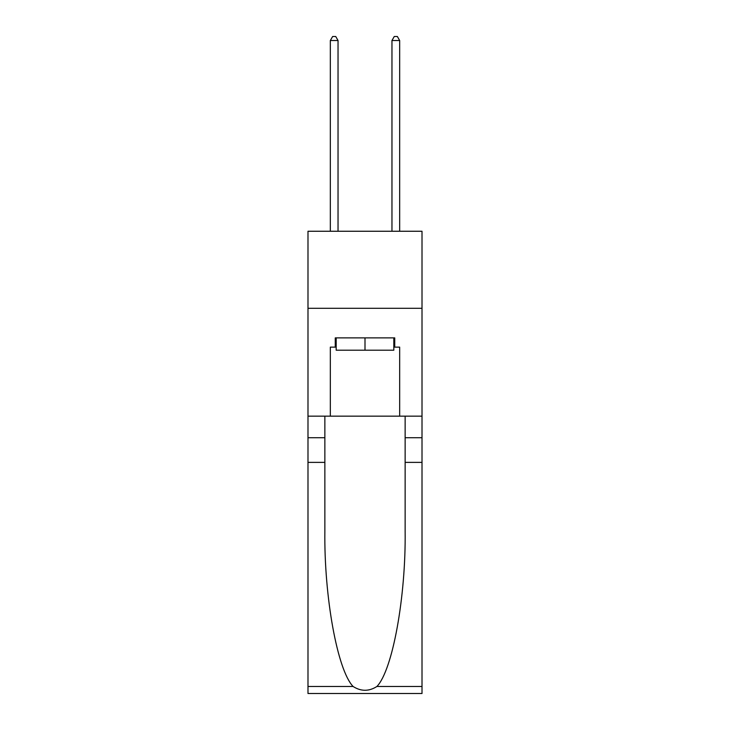 <?xml version="1.0" encoding="UTF-8"?>
<svg xmlns="http://www.w3.org/2000/svg" width="730" height="730" viewBox="0 0 730 730"><rect width="100%" height="100%" fill="white"/><g stroke="black" fill="none" stroke-linecap="round" stroke-linejoin="round"><path stroke-width="1.09" d="M422.013 308.297L422.013 231.255L307.987 231.255L307.987 308.297L422.013 308.297L422.013 416.155L399.666 416.155L399.666 347.124L394.738 347.124L394.738 337.88L335.262 337.88L335.262 347.124L336.183 347.124M393.817 337.88L393.817 350.208L336.183 350.208L336.183 337.88M365 337.88L365 350.208M376.917 686.474L422.013 686.474L422.013 693.5L307.987 693.5L307.987 462.382L324.859 462.382L324.859 531.093C324.038 596.766 337.37 670.14 353.083 686.474C361.022 691.538 368.969 691.538 376.917 686.474C392.63 670.14 405.962 596.766 405.141 531.093L405.141 416.155M405.141 462.382L422.013 462.382L422.013 416.155M307.987 462.382L307.987 308.297M324.859 416.155L324.859 462.382M422.013 686.474L422.013 462.382M307.987 416.155L330.334 416.155L330.334 347.124L335.262 347.124M330.334 416.155L399.666 416.155M393.817 347.124L394.738 347.124M338.036 231.255L338.036 40.506L330.334 40.506L330.334 231.255M330.334 40.506L332.643 36.5L335.727 36.5L338.036 40.506M399.666 231.255L399.666 40.506L391.964 40.506L391.964 231.255M391.964 40.506L394.273 36.5L397.357 36.5L399.666 40.506M405.141 437.726L422.013 437.726M324.859 437.726L307.987 437.726M307.987 686.474L353.083 686.474"/></g></svg>
